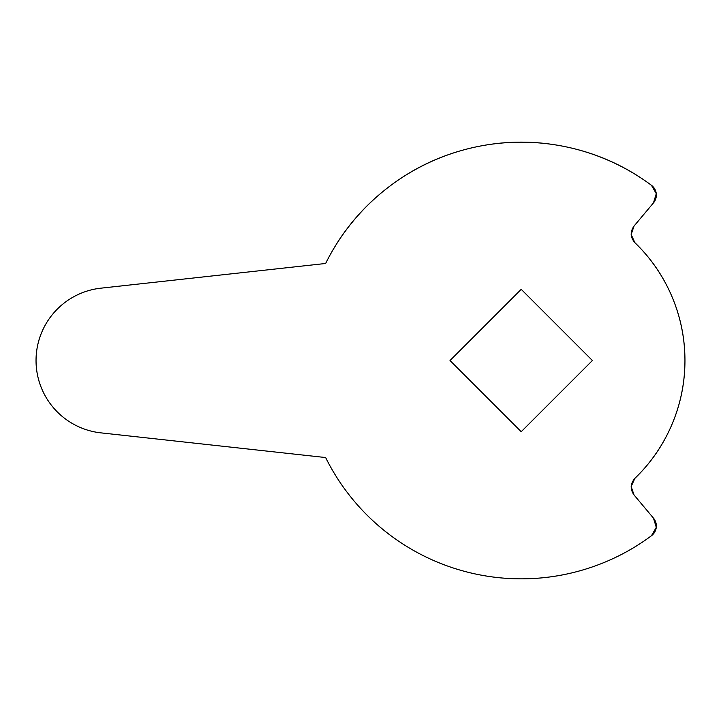 <?xml version="1.0" encoding="UTF-8"?>
<svg xmlns="http://www.w3.org/2000/svg" width="721" height="721" viewBox="0 0 721 721"><rect width="100%" height="100%" fill="white"/><g stroke="black" fill="none" stroke-linecap="round" stroke-linejoin="round"><path stroke-width="1.08" d="M521.211 578.837A218.319 218.319 0 0 1 325.631 457.547C334.67 475.761 346.026 492.389 359.707 507.422C373.388 522.464 388.862 535.342 406.139 546.058C423.416 556.765 441.838 564.913 461.386 570.482C480.934 576.052 500.879 578.837 521.211 578.837C544.67 578.837 567.535 575.151 589.814 567.778C612.084 560.406 632.632 549.726 651.46 535.73A218.319 218.319 0 0 1 521.211 578.837C544.67 578.837 567.535 575.151 589.814 567.778M521.211 289.328L592.392 360.518L521.211 431.699L450.021 360.518L521.211 289.328L592.392 360.518L521.211 431.699L450.021 360.518L521.211 289.328M75.732 425.336C83.735 429.419 92.207 431.933 101.138 432.888A72.776 72.776 0 0 1 101.138 288.148C92.207 289.094 83.735 291.617 75.732 295.7C67.729 299.783 60.726 305.172 54.715 311.851C48.713 318.529 44.098 326.063 40.881 334.454C37.663 342.845 36.05 351.533 36.05 360.518C36.05 369.503 37.663 378.192 40.881 386.582C44.098 394.964 48.713 402.507 54.715 409.186C60.726 415.864 67.729 421.244 75.732 425.336C83.735 429.419 92.207 431.933 101.138 432.888L325.631 457.547C334.67 475.761 346.026 492.389 359.707 507.422M385.14 189.776C359.851 209.937 340.015 234.505 325.631 263.48A218.319 218.319 0 0 1 651.46 185.306C625.504 166.01 596.682 153.113 564.985 146.624C533.297 140.144 501.726 140.676 470.272 148.22C438.819 155.763 410.438 169.615 385.14 189.776C359.851 209.937 340.015 234.505 325.631 263.48L101.138 288.148C92.207 289.094 83.735 291.617 75.732 295.7M651.46 185.306A12.131 12.131 0 0 1 653.46 202.907L656.281 193.67L651.46 185.306L656.281 193.67L653.46 202.907L634.047 226.043L653.46 202.907M634.859 242.644C630.298 237.317 630.028 231.792 634.047 226.043L631.163 234.505L634.859 242.644A163.739 163.739 0 0 1 634.859 478.393C650.865 462.963 663.212 445.019 671.909 424.552C680.606 404.093 684.95 382.752 684.95 360.518C684.95 338.284 680.606 316.943 671.909 296.475C663.212 276.017 650.865 258.073 634.859 242.644L631.163 234.505M651.46 535.73L656.281 527.357L653.46 518.129A12.131 12.131 0 0 1 651.46 535.73L656.281 527.357L653.46 518.129L634.047 494.985C630.028 489.244 630.298 483.71 634.859 478.393L631.163 486.531L634.859 478.393M101.138 432.888L325.631 457.547M653.46 518.129L634.047 494.985L631.163 486.531M325.631 263.48L101.138 288.148M40.881 334.454C37.663 342.845 36.05 351.533 36.05 360.518"/></g></svg>
